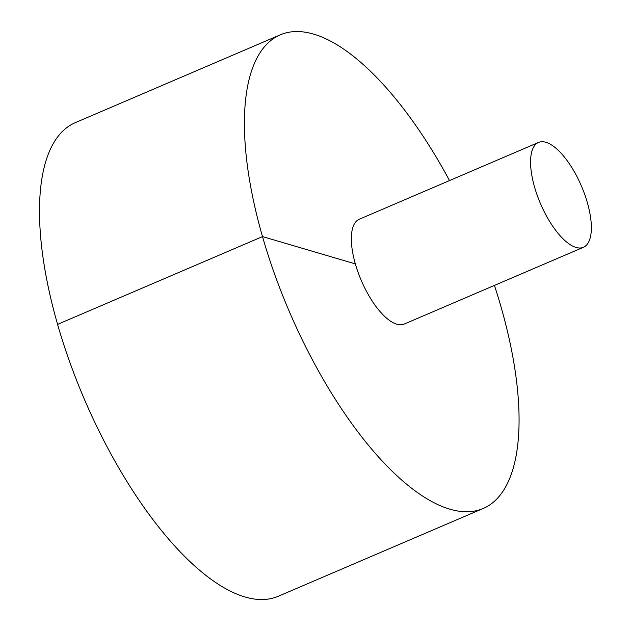<?xml version="1.0" encoding="UTF-8"?>
<svg xmlns="http://www.w3.org/2000/svg" width="631" height="631" viewBox="0 0 631 631"><rect width="100%" height="100%" fill="white"/><g stroke="black" fill="none" stroke-linecap="round" stroke-linejoin="round"><path stroke-width="0.95" d="M449.517 180.576A257.637 100.668 66.8 0 0 313.631 34.113A257.637 100.668 66.8 0 0 280.274 34.831L75.373 122.627A257.637 100.668 66.8 0 0 84.302 399.092A257.637 100.668 66.8 0 0 278.303 596.263L483.204 508.476A257.637 100.668 66.8 0 0 494.436 285.409M280.274 34.831A257.637 100.668 66.8 0 0 289.211 311.304A257.637 100.668 66.8 0 0 483.204 508.476M538.503 142.448L359.284 219.233A57.027 22.282 66.8 0 0 361.263 280.432A57.027 22.282 66.8 0 0 404.203 324.074L583.423 247.289A57.027 22.282 66.8 0 0 584.685 194.356A57.027 22.282 66.8 0 0 545.886 142.291A57.027 22.282 66.8 0 0 538.503 142.448A57.027 22.282 66.8 0 0 540.483 203.639A57.027 22.282 66.8 0 0 583.423 247.289M57.595 324.381L262.504 236.593L355.348 263.892"/></g></svg>
